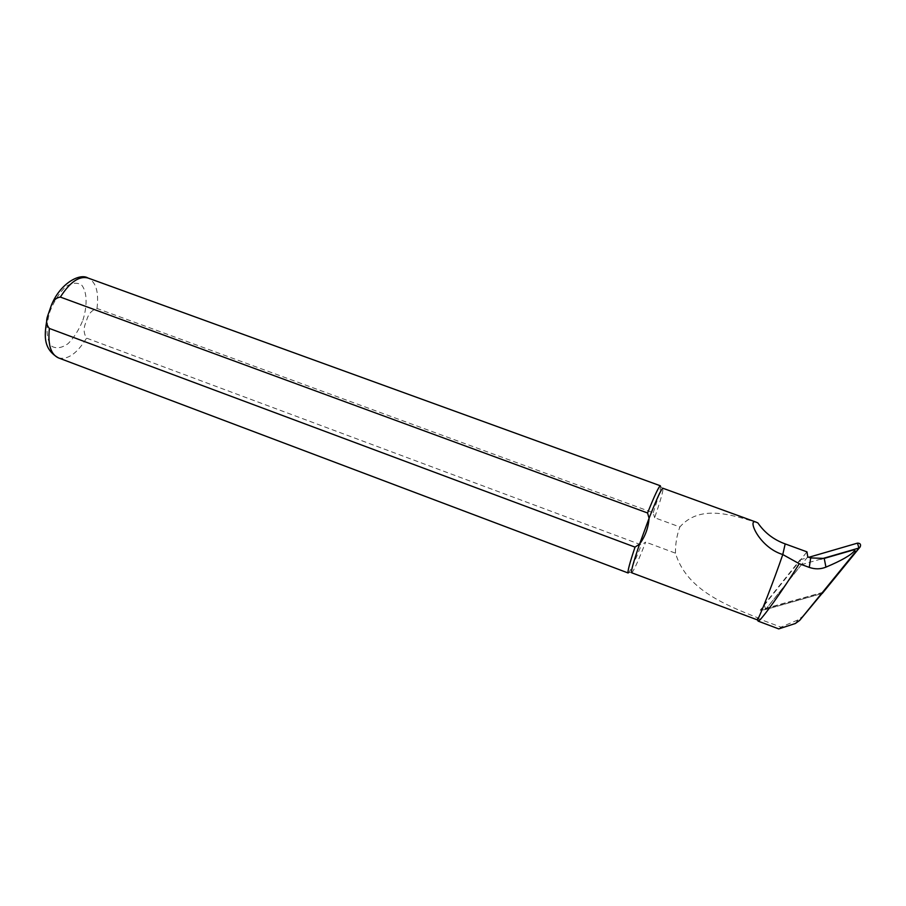 <?xml version="1.0" encoding="UTF-8"?>
<svg xmlns="http://www.w3.org/2000/svg" width="906" height="906" viewBox="0 0 906 906"><rect width="100%" height="100%" fill="white"/><g stroke="black" fill="none" stroke-linecap="round" stroke-linejoin="round"><path stroke-width="0.68" stroke-dasharray="4.53 3.4" d="M757.914 522.966C729.726 513.872 699.477 504.789 679.84 526.986L654.63 517.711C659.976 502.184 662.796 492.581 663.067 488.9L662.864 488.243M631.618 572.751L632.207 572.343C634.642 568.945 639.126 558.855 645.672 542.082L641.38 544.914L86.58 338.131C83.409 333.17 83.341 327.564 86.398 321.302C87.927 314.484 91.461 310.192 96.999 308.448L653.192 512.762L654.63 517.711M757.099 620.089L757.439 617.665C721.697 603.623 686.08 588.164 675.468 553.17L645.672 542.082M758.062 620.565L758.458 618.662L780.915 627.133L797.971 619.908L804.664 614.902M758.152 621.131L778.65 628.741L780.915 627.133M757.439 617.665L758.458 618.662M675.468 553.17C675.332 544.144 676.793 535.412 679.84 526.986M807.756 556.862L765.502 609.545L821.742 593.6L822.852 592.456L821.98 593.532M822.852 592.456L760.202 610.236L806.974 551.856M653.192 512.762C657.971 498.617 660.451 489.863 660.633 486.488L660.406 485.797M628.175 573L628.798 572.581C631.086 569.512 635.276 560.293 641.38 544.914M765.502 609.545L760.202 610.236M823.475 592.196L765.864 608.311C763.883 607.62 763.339 606.363 764.256 604.562L800.089 559.829L801.47 564.687L820.711 559.115M821.742 593.6L765.649 609.5L801.47 564.687M800.089 559.829L808.888 557.269M96.999 308.448C99.014 292.026 96.002 281.891 87.961 278.006M82.899 320.18C87.542 305.481 87.112 291.675 81.631 285.028C77.169 282.185 71.834 282.763 65.64 286.772C59.468 292.763 54.315 300.781 50.181 310.826C45.334 326.319 46.172 340.441 52.095 346.488C56.784 348.844 62.14 347.87 68.177 343.567C74.088 337.542 78.992 329.739 82.899 320.18M58.426 357.881C67.724 360.09 77.112 353.51 86.58 338.131M797.971 619.908L795.309 623.521M766.895 608.254L765.672 609.5M764.256 604.562L765.604 609.41M632.207 572.343L628.798 572.581M663.067 488.9L660.633 486.488M765.649 609.5L765.864 608.311"/><path stroke-width="1.36" d="M799.239 563.713L782.784 554.54C758.911 547.337 746.85 517.87 756.136 522.128L662.864 488.243C661.267 488.946 656.669 498.946 649.081 518.232L647.563 512.977L60.362 297.077C56.013 297.768 52.978 300.611 51.257 305.594L47.588 316.16C45.889 321.03 46.489 325.129 49.377 328.448L635.027 547.122L639.568 544.11C645.174 536.511 648.345 527.881 649.081 518.232L639.568 544.11C633.475 561.969 630.825 571.516 631.618 572.751L757.371 619.885L758.152 621.131L778.718 628.9L795.309 623.521L799.647 620.429L855.275 552.116L854.539 550.735C851.017 555.129 841.481 560.599 825.932 567.133C820.598 569.296 815.049 569.376 809.262 567.394L799.239 563.713C782.954 590.27 761.538 619.772 758.56 621.006M756.136 522.128L757.914 522.966C764.619 532.762 773.713 539.738 785.185 543.906L782.784 554.54C774.007 580.202 759.171 618.277 757.371 619.885M785.185 543.906L806.974 551.856L807.756 556.862L810.689 557.926L824.234 558.402L854.256 549.704L854.539 550.735M821.98 593.532L799.647 620.429M51.359 305.367C59.921 283.533 79.739 272.831 87.961 278.006L660.406 485.797C658.934 486.25 654.642 495.31 647.563 512.977M635.027 547.122C629.602 563.362 627.326 571.992 628.175 573L58.426 357.881C41.936 348.323 44.462 333.555 47.531 316.398M854.256 549.704L855.694 551.686L822.252 593.453L860.19 546.873C861.142 544.415 860.236 543.17 857.472 543.136L858.911 548.039L820.711 559.115M808.888 557.269L857.472 543.136M860.19 546.873L858.911 548.039M858.979 548.13L822.252 593.453M87.961 278.006C79.15 275.718 69.943 282.072 60.362 297.077M49.377 328.448C47.724 344.54 50.736 354.348 58.426 357.881M824.234 558.402L825.932 567.133M810.689 557.926L809.262 567.394"/></g></svg>
